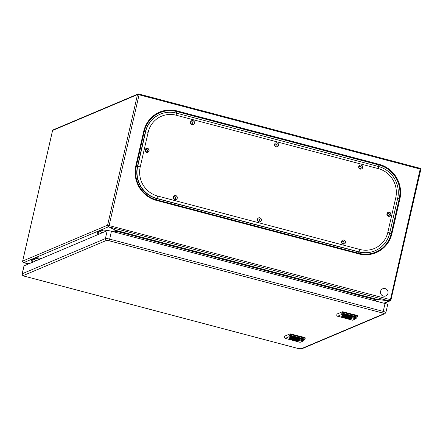 <?xml version="1.0" encoding="UTF-8"?>
<svg xmlns="http://www.w3.org/2000/svg" width="443" height="443" viewBox="0 0 443 443"><rect width="100%" height="100%" fill="white"/><g stroke="black" fill="none" stroke-linecap="round" stroke-linejoin="round"><path stroke-width="0.66" d="M102.322 232.248A2.398 0.371 -167.1 0 0 102.97 232.481M36.448 260.096A2.398 0.371 -167.1 0 0 37.101 260.329M116.492 232.558L116.775 231.318L116.343 232.52L116.603 231.39L115.922 231.213L115.667 232.337M103.213 232.381A3.023 0.465 -167.1 0 0 101.126 232.259A3.023 0.465 -167.1 0 0 101.093 232.276A3.023 0.465 -167.1 0 0 101.956 232.907M37.345 260.224A3.023 0.465 -167.1 0 0 35.257 260.107A3.023 0.465 -167.1 0 0 35.224 260.124A3.023 0.465 -167.1 0 0 36.088 260.755M375.592 299.817L376.124 299.955L375.869 301.085M174.199 196.83A1.135 1.096 -112.9 0 1 175.079 198.918M342.417 241.274A1.135 1.096 -112.9 0 1 343.297 243.362M191.365 121.864A1.135 1.096 -112.9 0 1 192.251 123.951M359.589 166.308A1.135 1.096 -112.9 0 1 360.469 168.395M145.969 149.618A1.135 1.096 -112.9 0 1 146.849 151.705M387.819 213.515A1.135 1.096 -112.9 0 1 388.699 215.603M258.308 219.052A1.135 1.096 -112.9 0 1 259.188 221.14M275.474 144.086A1.135 1.096 -112.9 0 1 276.36 146.173M375.332 300.947L375.625 299.701L377.137 299.396L389.264 300.924L377.137 299.396L376.245 299.778M106.01 231.196L102.278 230.703L96.862 232.996L97.061 232.126L102.477 229.839L106.021 230.282L105.822 231.152M99.166 234.092L96.862 232.996M40.136 259.044L36.409 258.551L30.993 260.838L31.187 259.975L36.608 257.688L40.152 258.131L39.953 258.994M33.291 261.94L30.993 260.838M116.575 231.074L115.806 230.354L115.922 231.213L114.183 231.949M376.124 299.955L376.644 299.479M274.926 144.806A1.135 1.096 67.1 0 0 276.449 146.14A1.135 1.096 67.1 0 0 276.709 144.241A1.135 1.096 67.1 0 0 274.926 144.806M257.76 219.778A1.135 1.096 67.1 0 0 259.277 221.107A1.135 1.096 67.1 0 0 259.543 219.207A1.135 1.096 67.1 0 0 257.76 219.778M387.265 214.24A1.135 1.096 67.1 0 0 388.788 215.575A1.135 1.096 67.1 0 0 389.048 213.676A1.135 1.096 67.1 0 0 387.265 214.24M145.415 150.343A1.135 1.096 67.1 0 0 146.938 151.672A1.135 1.096 67.1 0 0 147.198 149.773A1.135 1.096 67.1 0 0 145.415 150.343M359.035 167.028A1.135 1.096 67.1 0 0 360.558 168.362A1.135 1.096 67.1 0 0 360.818 166.463A1.135 1.096 67.1 0 0 359.035 167.028M190.817 122.584A1.135 1.096 67.1 0 0 192.34 123.918A1.135 1.096 67.1 0 0 192.6 122.019A1.135 1.096 67.1 0 0 190.817 122.584M341.869 242A1.135 1.096 67.1 0 0 343.386 243.329A1.135 1.096 67.1 0 0 343.652 241.429A1.135 1.096 67.1 0 0 341.869 242M173.65 197.55A1.135 1.096 67.1 0 0 175.168 198.885A1.135 1.096 67.1 0 0 175.434 196.985A1.135 1.096 67.1 0 0 173.65 197.55M106.021 230.282L107.389 230.648M102.278 230.703L102.477 229.839M40.152 258.131L41.47 258.479M36.409 258.551L36.608 257.688M29.759 263.435L23.64 262.66L29.759 263.435M108.989 225.432L108.28 225.343A0.598 0.576 67.1 0 0 108.712 226.068L108.557 226.761L115.806 230.354L108.557 226.761L109.161 225.36L108.557 226.761A1.318 1.274 -112.9 0 1 107.599 225.166L390.433 299.673L389.264 300.924L390.122 300.847L390.942 299.928L390.372 299.778M374.939 250.804A26.347 25.45 -112.9 0 1 358.747 251.962L156.545 198.536A26.347 25.45 -112.9 0 1 137.435 166.579L145.359 131.981A26.347 25.45 -112.9 0 1 160.139 114.244M22.665 261.149L22.682 261.065A1.318 1.274 67.1 0 0 23.64 262.66L23.551 262.638M108.28 225.343L107.599 225.166L22.682 261.065L52.573 130.558M387.952 293.31A3.893 3.76 -112.9 0 1 381.849 295.254A3.893 3.76 -112.9 0 1 382.752 288.753A3.893 3.76 -112.9 0 1 387.952 293.31M420.374 168.39A0.808 0.781 -112.9 0 1 420.85 169.337L390.942 299.928M382.724 288.764L382.752 288.753A3.893 3.76 67.1 0 0 381.822 295.265A3.893 3.76 67.1 0 0 385.77 295.93L385.787 295.924M390.433 299.673L420.357 168.379L139.085 94.066L139.069 94.769L137.513 94.575A0.808 0.781 -112.9 0 1 138.897 94.298L138.46 94.63M138.88 94.724L139.085 94.066M137.961 94.032L53.044 129.932A0.808 0.781 67.1 0 0 52.59 130.475L137.513 94.575L107.599 225.166M384.015 313.733A1.495 1.445 -112.9 0 0 384.928 313.672L385.864 312.57L387.675 304.668A3.594 0.554 -167.1 0 0 385.028 303.505L111.459 231.229A3.594 0.554 -167.1 0 0 107.206 230.692L24.083 265.833A3.594 0.554 -167.1 0 0 23.977 265.927L22.172 273.829C21.984 275.131 22.853 275.95 24.791 276.288A1.495 0.31 -75.2 0 0 24.841 276.282A2.093 0.327 12.9 0 1 23.357 275.546L106.481 240.411A2.093 0.327 12.9 0 1 108.961 240.721L382.53 312.996A2.093 0.327 12.9 0 1 384.015 313.733L300.891 348.874A2.093 0.327 12.9 0 1 298.41 348.563L24.841 276.282M299.202 342.057L286.145 338.585M300.11 342.312L285.264 338.386M305.343 337.915L304.917 339.216L290.769 335.478L289.423 337.189L302.259 340.628L302.768 340.612L303.998 338.945M289.512 337.112L288.714 336.896L285.292 338.38L286.089 338.59M300.088 342.295L299.341 342.096L300.138 342.306L303.488 340.888L302.691 340.678M288.714 336.896L289.966 334.98L290.049 333.878L284.616 336.193M285.231 338.369L284.445 337.522L284.578 336.326M289.966 334.98L290.758 333.967L290.049 333.878M290.758 333.967L305.36 337.898M285.292 338.386L286.056 338.596M304.917 339.216L303.488 340.888M302.281 340.545L302.73 340.49L303.964 338.867M303.843 338.973L302.298 340.612L289.722 337.289L290.813 335.451M305.066 338.973L304.801 338.208L290.641 334.465M290.918 335.517L303.71 338.829L290.918 335.517L289.584 337.212L302.552 340.639M290.857 336.049L292.081 336.176L291.322 336.082L291.837 336.586L291.068 336.636L290.608 336.425L291.416 336.503L290.996 335.977L291.416 336.497M293.288 336.42L293.93 337.217L293.598 336.874L292.784 337.079L293.288 336.42M293.77 336.785L294.08 336.973M296.987 337.4L296.666 337.461L296.987 337.4M297.973 337.66L298.322 337.749L297.823 338.408L296.882 337.904L297.973 337.66M297.236 338.109L296.882 337.904M292.646 336.486L292.906 336.735L292.264 336.669L292.729 337.018L291.898 336.602L292.646 336.486M292.319 336.425L292.513 336.885M292.347 336.818L291.898 336.602M294.96 337.101L294.988 337.655L294.816 337.195L294.047 337.245L294.285 336.935L295.243 337.278M296.384 337.621L295.282 337.45L295.669 337.854L295.243 337.5M296.367 337.583L295.968 337.367M296.323 337.771L295.697 337.732M298.837 338.125L299.186 338.485L298.504 338.602L298.128 338.192L299.213 338.369M298.532 338.48L298.089 338.242M300.121 338.673L299.152 338.757L299.49 338.314L300.332 338.574M296.627 337.555L296.976 337.649L296.289 338.003L296.627 337.555M300.681 338.624L303.167 339.283L302.829 339.731L300.337 339.072L300.681 338.624M293.859 337.267L294.274 337.588L293.919 337.776L292.563 337.461L293.859 337.267M294.002 337.306L294.302 337.472M294.623 337.632L295.143 337.771L294.645 337.832L294.85 338.159L294.329 338.02L294.623 337.632M295.403 337.843L295.11 338.225L295.403 337.843M297.546 338.496L297.331 338.829L297.546 338.496M295.802 338.125L296.151 338.363L295.797 338.419L296.173 338.258M296.843 338.369L296.544 338.485L296.816 338.673L296.4 338.446L296.843 338.369M299.446 339.056L299.141 339.139L299.39 339.355L298.997 339.1L299.446 339.056M291.865 336.381L291.123 336.398M290.913 335.805L291.416 336.503M293.438 336.774L293.526 336.486M293.93 337.217L294.036 336.913M293.986 336.973L293.703 336.929M293.654 336.63L293.344 336.896M293.133 337.167L293.399 336.652M297.823 338.408L298.211 337.721M297.259 338.015L296.937 337.666M297.375 338.17L297.618 337.682M292.369 336.724L291.954 336.359M294.988 337.655L295.193 337.217M294.866 337.239L294.872 336.951M294.346 337.4L294.523 337.001M294.401 337.156L294.102 337.001M295.298 337.261L295.725 337.61M295.686 337.516L296.062 337.616M298.56 338.358L298.145 337.998M298.493 338.258L298.898 338.363M300.022 338.358L299.623 338.69M299.501 338.851L299.678 338.446M296.633 338.092L296.865 337.621M302.829 339.731L303.062 339.255M302.885 339.488L300.504 338.856M294.097 337.389L294.207 337.677M292.79 337.416L293.709 337.693M293.764 337.483L293.067 337.549M293.781 337.156L292.812 337.333M292.757 337.572L293.166 337.322M293.997 337.544L293.111 337.56M295.254 338.264L295.442 337.848M297.917 338.967L298.001 338.69M303.815 337.284L291.184 334.077M298.815 340.257A4.552 0.703 12.9 0 1 298.881 340.39L297.397 339.997A3.057 0.471 -167.1 0 0 295.171 339.1A3.057 0.471 -167.1 0 0 292.037 338.585L290.874 338.28L292.186 338.419M296.865 339.67L298.732 340.44L298.338 340.623L298.754 340.362M291.776 338.518L291.76 338.596A2.813 0.437 12.9 0 0 293.825 339.46A2.813 0.437 12.9 0 0 296.804 339.931L298.338 340.623A4.552 0.703 12.9 0 1 293.36 339.864A4.552 0.703 12.9 0 1 290.004 338.419L289.833 338.087C288.432 338.585 296.422 341.016 298.466 340.623M290.497 338.264L291.76 338.596L291.494 338.812A3.057 0.471 -167.1 0 0 293.715 339.715A3.057 0.471 -167.1 0 0 296.854 340.23M338.552 316.512L351.526 319.935L338.474 316.463M352.434 320.189L337.588 316.263M357.667 315.793L357.241 317.094L343.092 313.356L341.747 315.067L354.588 318.506L355.092 318.489L356.322 316.823M341.841 314.99L341.038 314.779L337.616 316.263L338.413 316.474M352.412 320.173L351.67 319.973L352.467 320.184L355.818 318.766L355.02 318.556M341.038 314.779L342.295 312.863L342.373 311.756L336.94 314.076M337.56 316.247L336.774 315.399L336.907 314.209M342.295 312.863L343.081 311.844L342.373 311.756M343.081 311.844L357.684 315.781M337.616 316.263L338.386 316.474M357.241 317.094L355.818 318.766M354.605 318.423L355.053 318.367L356.288 316.745M356.166 316.856L354.876 318.523L342.046 315.172L343.142 313.334M357.396 316.85L357.13 316.086L342.965 312.343M343.242 313.395L356.034 316.706L343.242 313.395L341.907 315.095L354.876 318.523M343.187 313.926L344.405 314.054L343.646 313.96L344.161 314.469L343.397 314.519L343.065 314.176L343.74 314.38L343.187 313.926L343.796 314.142M345.612 314.297L346.26 315.095L345.928 314.751L345.114 314.956L345.612 314.297M346.099 314.663L346.404 314.851M349.317 315.278L348.99 315.338L349.317 315.278M350.297 315.538L350.646 315.632L350.147 316.285L349.206 315.787L350.297 315.538M349.566 315.992L349.206 315.787M344.97 314.369L345.23 314.613L344.588 314.547L345.053 314.895L344.222 314.48L344.97 314.369M344.637 314.32L344.842 314.763M344.676 314.696L344.222 314.48M347.284 314.979L347.312 315.538L347.14 315.073L346.376 315.123L346.609 314.818L347.567 315.161M348.707 315.499L347.605 315.333L347.999 315.732L347.567 315.383M348.691 315.46L348.298 315.244M348.647 315.654L348.026 315.61M351.161 316.003L351.515 316.363L350.834 316.479L350.452 316.069L351.537 316.247M350.862 316.357L350.413 316.119M352.445 316.551L351.476 316.634L351.82 316.191L352.656 316.452M348.951 315.433L349.3 315.527L348.613 315.881L348.951 315.433M353.005 316.507L355.491 317.16L355.153 317.609L352.667 316.95L353.005 316.507M346.182 315.15L346.598 315.466L346.249 315.654L344.887 315.344L346.182 315.15M346.326 315.189L346.625 315.355M346.947 315.516L347.467 315.654L346.919 315.776L347.174 316.036L346.653 315.898L346.947 315.516M347.727 315.721L347.434 316.103L347.727 315.721M349.87 316.374L349.654 316.706L349.87 316.374M348.126 316.009L348.475 316.247L348.12 316.302L348.497 316.141M349.167 316.247L348.874 316.363L349.145 316.557L348.724 316.324L349.167 316.247M351.77 316.939L351.465 317.022L351.72 317.238L351.321 316.983L351.77 316.939M344.189 314.264L343.452 314.275M345.761 314.652L345.85 314.364M346.26 315.095L346.36 314.79M346.315 314.851L346.027 314.812M345.983 314.513L345.667 314.774M345.457 315.045L345.723 314.53M350.147 316.285L350.54 315.599M349.588 315.898L349.261 315.543M349.704 316.047L349.948 315.56M344.693 314.602L344.277 314.242M347.312 315.538L347.517 315.095M347.196 315.117L347.196 314.835M346.675 315.278L346.847 314.879M346.731 315.034L346.432 314.884M347.622 315.139L348.054 315.488M348.01 315.394L348.386 315.494M350.889 316.241L350.468 315.876M350.817 316.136L351.221 316.241M352.346 316.241L351.947 316.568M351.825 316.728L352.002 316.324M348.962 315.97L349.195 315.499M355.153 317.609L355.386 317.133M355.208 317.365L352.827 316.739M346.42 315.266L346.531 315.554M345.119 315.3L346.033 315.571M346.088 315.361L345.39 315.427M346.105 315.034L345.136 315.211M345.08 315.455L345.49 315.2M346.321 315.422L345.435 315.444M346.836 315.887L346.974 315.532M347.578 316.141L347.766 315.732M350.241 316.845L350.324 316.568M350.967 317.038L351.05 316.762M356.144 315.161L343.508 311.955M351.144 318.135A4.552 0.703 12.9 0 1 351.21 318.273L349.721 317.88A3.057 0.471 -167.1 0 0 347.495 316.978A3.057 0.471 -167.1 0 0 344.361 316.463L344.516 316.296M349.189 317.553L351.061 318.318L350.668 318.5L351.077 318.24M344.106 316.396L344.084 316.479A2.813 0.437 12.9 0 0 346.155 317.338A2.813 0.437 12.9 0 0 349.134 317.808L350.668 318.5A4.552 0.703 12.9 0 1 345.684 317.742A4.552 0.703 12.9 0 1 342.328 316.296L342.157 315.97M342.821 316.141L344.084 316.479L343.818 316.69A3.057 0.471 -167.1 0 0 346.044 317.592A3.057 0.471 -167.1 0 0 349.178 318.107M351.388 319.863L338.817 316.512M156.789 198.436L358.991 251.857A26.347 25.45 67.1 0 0 389.724 233.068L397.648 198.47A26.347 25.45 67.1 0 0 378.538 166.513L176.331 113.087A26.347 25.45 67.1 0 0 145.603 131.876L137.673 166.479A26.347 25.45 67.1 0 0 156.789 198.436A2.697 0.559 104.8 0 0 157.63 196.033A24 23.18 -112.9 0 1 140.226 166.928L148.15 132.324A24 23.18 -112.9 0 1 176.142 115.213L378.344 168.639A24 23.18 -112.9 0 1 395.749 197.744L387.824 232.342A24 23.18 -112.9 0 1 359.838 249.459L157.63 196.033M258.518 217.917A2.093 2.027 -112.9 0 1 261.243 220.404A2.093 2.027 -112.9 0 1 260.146 221.777M275.684 142.951A2.093 2.027 -112.9 0 1 278.414 145.437A2.093 2.027 -112.9 0 1 277.318 146.81M174.409 195.695A2.093 2.027 -112.9 0 1 177.134 198.182A2.093 2.027 -112.9 0 1 176.037 199.555M191.575 120.729A2.093 2.027 -112.9 0 1 194.305 123.215A2.093 2.027 -112.9 0 1 193.209 124.588M146.179 148.488A2.093 2.027 -112.9 0 1 148.903 150.969A2.093 2.027 -112.9 0 1 147.807 152.348M342.627 240.139A2.093 2.027 -112.9 0 1 345.352 242.626A2.093 2.027 -112.9 0 1 344.255 243.999M359.799 165.173A2.093 2.027 -112.9 0 1 362.524 167.659A2.093 2.027 -112.9 0 1 361.427 169.032M388.029 212.385A2.093 2.027 -112.9 0 1 390.754 214.866A2.093 2.027 -112.9 0 1 389.657 216.245M257.422 219.296A2.093 2.027 67.1 0 0 260.218 221.749A2.093 2.027 67.1 0 0 260.705 218.249A2.093 2.027 67.1 0 0 257.422 219.296M390.898 214.805A2.093 2.027 67.1 0 0 388.096 212.352A2.093 2.027 67.1 0 0 387.614 215.852A2.093 2.027 67.1 0 0 390.898 214.805M362.667 167.598A2.093 2.027 67.1 0 0 359.866 165.145A2.093 2.027 67.1 0 0 359.384 168.645A2.093 2.027 67.1 0 0 362.667 167.598M345.496 242.565A2.093 2.027 67.1 0 0 342.699 240.112A2.093 2.027 67.1 0 0 342.212 243.611A2.093 2.027 67.1 0 0 345.496 242.565M149.047 150.908A2.093 2.027 67.1 0 0 146.245 148.455A2.093 2.027 67.1 0 0 145.764 151.955A2.093 2.027 67.1 0 0 149.047 150.908M194.449 123.154A2.093 2.027 67.1 0 0 191.647 120.701A2.093 2.027 67.1 0 0 191.166 124.201A2.093 2.027 67.1 0 0 194.449 123.154M177.278 198.121A2.093 2.027 67.1 0 0 174.481 195.668A2.093 2.027 67.1 0 0 173.994 199.167A2.093 2.027 67.1 0 0 177.278 198.121M278.558 145.376A2.093 2.027 67.1 0 0 275.756 142.923A2.093 2.027 67.1 0 0 275.275 146.423A2.093 2.027 67.1 0 0 278.558 145.376M116.775 231.318L375.62 299.706M112.86 231.595L115.806 230.354L377.137 299.396M383.876 303.2L389.264 300.924L108.557 226.761L23.64 262.66L28.529 263.956M378.361 166.463L378.998 164.984A27.881 26.934 -112.9 0 1 399.221 198.802L391.296 233.4A27.881 26.934 -112.9 0 1 358.775 253.285L156.573 199.859A27.881 26.934 -112.9 0 1 136.35 166.042L144.274 131.444A27.881 26.934 -112.9 0 1 176.796 111.558L176.153 113.043M397.615 198.597L399.885 198.935A28.518 27.549 67.1 0 0 379.197 164.342L378.998 164.984L176.796 111.558L176.995 110.922L379.197 164.342M145.359 131.981L143.737 131.255A28.518 27.549 67.1 0 1 176.995 110.922M137.435 166.579L135.813 165.859L143.737 131.255M156.545 198.536L156.495 200.446A28.518 27.549 67.1 0 1 135.813 165.859M358.747 251.962L358.697 253.867L156.495 200.446M389.69 233.201L391.955 233.533A28.518 27.549 67.1 0 1 358.697 253.867M399.885 198.935L391.955 233.533M420.341 169.082L139.069 94.769L109.161 225.36M106.481 240.411A1.495 1.445 -112.9 0 1 105.395 238.594L22.272 273.73A1.495 1.445 67.1 0 0 23.357 275.546M24.083 265.833L22.272 273.73A3.594 0.554 -167.1 0 0 22.172 273.829M24.747 276.255A1.495 0.31 -75.2 0 0 24.791 276.288L298.36 348.569A1.495 0.31 -75.2 0 0 298.41 348.563M298.316 348.536A1.495 0.31 -75.2 0 0 298.36 348.569L301.805 348.813A1.495 1.445 -112.9 0 1 300.891 348.874M385.864 312.57A3.594 0.554 -167.1 0 0 383.217 311.407A1.495 0.31 104.8 0 1 382.53 312.996M385.028 303.505L383.217 311.407L109.648 239.126A1.495 0.31 104.8 0 1 108.961 240.721M111.459 231.229L109.648 239.126A3.594 0.554 -167.1 0 0 105.395 238.594L107.206 230.692M293.222 340.163A5.111 0.792 -167.1 0 0 299.23 340.911A5.111 0.792 -167.1 0 0 295.608 339.122A5.111 0.792 -167.1 0 0 295.559 339.111A5.111 0.792 -167.1 0 0 289.55 338.363A5.111 0.792 -167.1 0 0 293.172 340.152A5.111 0.792 -167.1 0 0 293.222 340.163M293.272 340.047A4.989 0.77 -167.1 0 0 299.28 340.634L295.603 339.122L289.556 338.408A4.989 0.77 12.9 0 0 293.227 340.03A4.989 0.77 -167.1 0 0 293.272 340.047M289.44 337.178L288.642 336.968M303.566 340.822L302.768 340.612M289.849 335.235L290.769 335.478M304.801 338.208L304.917 337.704M302.624 340.573L289.656 337.145M291.494 338.812L290.004 338.419M293.631 339.022L295.354 339.41M293.814 339.238L295.077 339.571L293.814 339.238M345.546 318.041A5.111 0.792 -167.1 0 0 351.554 318.788A5.111 0.792 -167.1 0 0 347.932 317A5.111 0.792 -167.1 0 0 347.888 316.989A5.111 0.792 -167.1 0 0 341.88 316.241A5.111 0.792 -167.1 0 0 345.501 318.03A5.111 0.792 -167.1 0 0 345.546 318.041M345.601 317.924A4.989 0.77 -167.1 0 0 351.609 318.511L347.882 316.989L341.88 316.285A4.989 0.77 12.9 0 0 345.551 317.913A4.989 0.77 -167.1 0 0 345.601 317.924M341.763 315.056L340.966 314.846M355.89 318.7L355.092 318.489M342.179 313.112L343.092 313.356M357.13 316.086L357.241 315.582M354.948 318.451L341.979 315.028M349.577 317.781L349.577 317.786C348.807 317.254 347.079 316.811 344.388 316.468L344.361 316.463M343.818 316.69L342.328 316.296M345.961 316.906L347.677 317.288M346.138 317.116L347.401 317.454L346.138 317.116M358.991 251.857A2.697 0.559 -75.2 0 0 359.838 249.459M389.724 233.068A2.697 0.415 -167.1 0 0 387.824 232.342M397.648 198.47A2.697 0.415 -167.1 0 0 395.749 197.744M378.538 166.513A2.697 0.559 104.8 0 1 378.344 168.639M176.331 113.087A2.697 0.559 104.8 0 1 176.142 115.213M145.603 131.876A2.697 0.415 12.9 0 1 148.15 132.324M137.673 166.479A2.697 0.415 12.9 0 1 140.226 166.928M52.551 130.508L22.643 261.099M28.502 263.962L23.59 262.666M390.122 300.847L384.291 303.311M384.928 313.672L301.805 348.813M299.169 342.062L286.2 338.635M298.92 340.407L297.364 339.991M297.247 339.897L297.253 339.908C296.483 339.371 294.75 338.934 292.064 338.59M295.437 339.172L295.221 339.56L293.648 338.762M351.493 319.94L338.524 316.512M351.244 318.284L349.688 317.875M350.79 318.506C348.746 318.894 340.756 316.463 342.151 315.986M347.766 317.055L347.55 317.443L345.977 316.645"/></g></svg>
